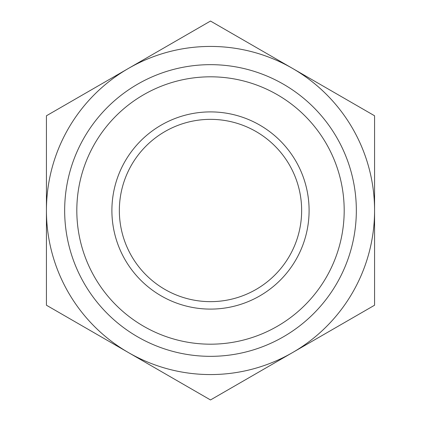 <?xml version="1.0" encoding="UTF-8"?>
<svg xmlns="http://www.w3.org/2000/svg" width="421" height="421" viewBox="0 0 421 421"><rect width="100%" height="100%" fill="white"/><g stroke="black" fill="none" stroke-linecap="round" stroke-linejoin="round"><path stroke-width="0.63" d="M46.431 305.225L46.431 115.775L210.5 21.05L374.569 115.775L374.569 305.225L210.5 399.95L46.431 305.225M128.468 352.587A164.069 164.069 0 0 1 128.468 68.412A164.069 164.069 0 0 1 374.569 210.5A164.069 164.069 0 0 1 128.468 352.587M111.897 210.5A98.603 98.603 0 0 1 259.799 125.111A98.603 98.603 0 0 1 259.799 295.889A98.603 98.603 0 0 1 111.897 210.5M76.817 210.5A133.683 133.683 0 0 1 277.344 94.725A133.683 133.683 0 0 1 277.344 326.275A133.683 133.683 0 0 1 76.817 210.5M119.348 210.5A91.152 91.152 0 0 1 256.073 131.562A91.152 91.152 0 0 1 256.073 289.438A91.152 91.152 0 0 1 119.348 210.5M64.66 210.5A145.84 145.84 0 0 1 283.417 84.2A145.84 145.84 0 0 1 283.417 336.8A145.84 145.84 0 0 1 64.66 210.5"/></g></svg>
